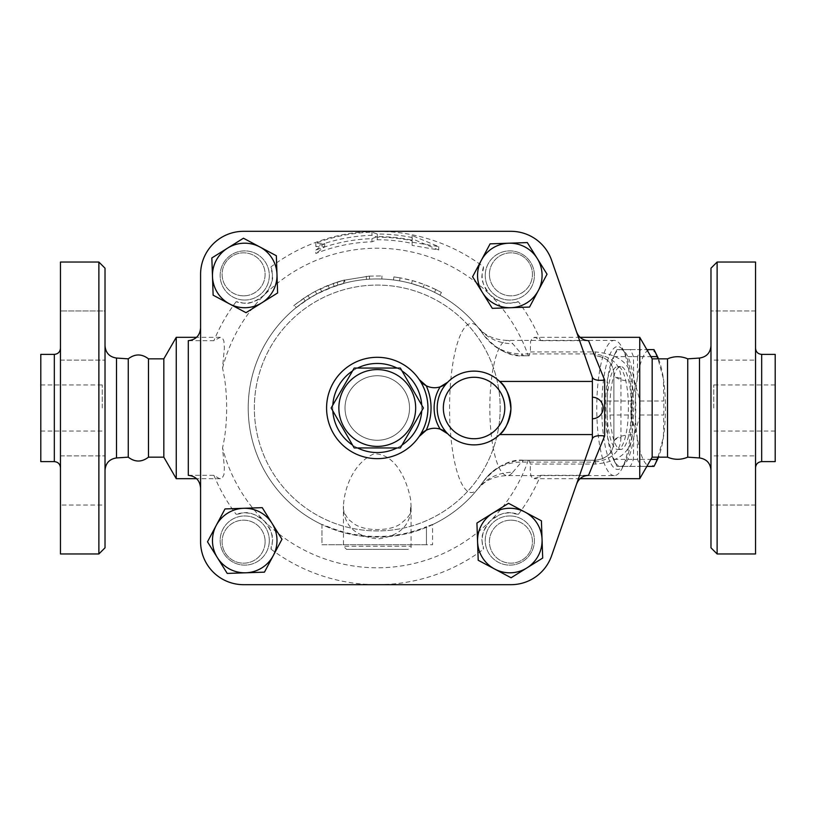 <?xml version="1.0" encoding="UTF-8"?>
<svg xmlns="http://www.w3.org/2000/svg" width="816" height="816" viewBox="0 0 816 816"><rect width="100%" height="100%" fill="white"/><g stroke="black" fill="none" stroke-linecap="round" stroke-linejoin="round"><path stroke-width="0.61" stroke-dasharray="4.08 3.06" d="M400.34 368.057L354.205 368.057L331.143 408L354.205 447.943L400.34 447.943L423.402 408L400.34 368.057M338.864 408A38.413 38.413 0 0 1 396.474 374.738A38.413 38.413 0 0 1 396.474 441.262A38.413 38.413 0 0 1 338.864 408M409.54 408A32.263 32.263 0 0 1 361.141 435.938A32.263 32.263 0 0 1 361.141 380.062A32.263 32.263 0 0 1 409.54 408A32.263 32.263 0 0 1 361.141 435.938A32.263 32.263 0 0 1 361.141 380.062A32.263 32.263 0 0 1 409.54 408M713.745 408L713.745 384.958L713.745 408M775.2 408L775.2 431.042L775.2 408M755.534 408L755.534 467.762L755.534 408M775.2 354.379L775.2 461.621M755.534 262.038L755.534 553.962M755.534 335.539L755.534 360.121L755.534 335.539M755.534 360.121L755.534 310.957L755.534 360.121L710.981 360.121L710.981 310.957L710.981 360.121L710.981 310.957L710.981 360.121L755.534 360.121M755.534 480.461L755.534 455.879L755.534 480.461M755.534 455.879L755.534 505.043L755.534 455.879L710.981 455.879L710.981 505.043L710.981 455.879L710.981 505.043L710.981 455.879L755.534 455.879M755.534 505.043L710.981 505.043L755.534 505.043M755.534 310.957L710.981 310.957L755.534 310.957M200.583 541.671A43.024 43.024 0 0 0 243.607 584.684A43.024 43.024 0 0 1 200.583 541.671L200.583 274.329L200.583 541.671A43.024 43.024 0 0 0 243.607 584.684L510.938 584.684A43.024 43.024 0 0 0 551.565 555.829L592.365 438.733L592.365 377.267L551.565 260.171A43.024 43.024 0 0 0 510.938 231.316L243.607 231.316A43.024 43.024 0 0 0 200.583 274.329A43.024 43.024 0 0 1 243.607 231.316A43.024 43.024 0 0 0 200.583 274.329M269.311 540.539A24.582 24.582 0 0 0 232.438 519.251A24.582 24.582 0 0 0 232.438 561.826A24.582 24.582 0 0 0 269.311 540.539A24.582 24.582 0 0 1 244.729 565.121A24.582 24.582 0 0 1 220.147 540.539A24.582 24.582 0 0 1 244.729 515.957A24.582 24.582 0 0 1 269.311 540.539M509.816 515.957A24.582 24.582 0 0 0 488.519 552.83A24.582 24.582 0 0 0 531.104 552.83A24.582 24.582 0 0 0 509.816 515.957A24.582 24.582 0 0 1 534.398 540.539A24.582 24.582 0 0 1 509.816 565.121A24.582 24.582 0 0 1 485.234 540.539A24.582 24.582 0 0 1 509.816 515.957M485.234 275.461A24.582 24.582 0 0 0 522.107 296.749A24.582 24.582 0 0 0 522.107 254.174A24.582 24.582 0 0 0 485.234 275.461A24.582 24.582 0 0 1 509.816 250.879A24.582 24.582 0 0 1 534.398 275.461A24.582 24.582 0 0 1 509.816 300.043A24.582 24.582 0 0 1 485.234 275.461M244.729 300.043A24.582 24.582 0 0 0 266.016 263.17A24.582 24.582 0 0 0 223.441 263.17A24.582 24.582 0 0 0 244.729 300.043A24.582 24.582 0 0 1 220.147 275.461A24.582 24.582 0 0 1 244.729 250.879A24.582 24.582 0 0 1 269.311 275.461A24.582 24.582 0 0 1 244.729 300.043M500.188 408A122.91 122.91 0 0 1 315.812 514.447A122.91 122.91 0 0 1 315.812 301.553A122.91 122.91 0 0 1 500.188 408A122.91 122.91 0 0 1 315.812 514.447A122.91 122.91 0 0 1 315.812 301.553A122.91 122.91 0 0 1 500.188 408M551.565 555.829A43.024 43.024 0 0 1 510.938 584.684A43.024 43.024 0 0 0 551.565 555.829L592.365 438.733L592.365 397.249L592.365 438.733M592.365 377.267L551.565 260.171A43.024 43.024 0 0 0 510.938 231.316A43.024 43.024 0 0 1 551.565 260.171L592.365 377.267L592.365 408L592.477 377.573M265.118 541.671A21.512 21.512 0 0 1 232.846 560.296A21.512 21.512 0 0 1 232.846 523.036A21.512 21.512 0 0 1 265.118 541.671A21.512 21.512 0 0 0 232.846 523.036A21.512 21.512 0 0 0 232.846 560.296A21.512 21.512 0 0 0 265.118 541.671A21.512 21.512 0 0 0 232.846 523.036A21.512 21.512 0 0 0 232.846 560.296A21.512 21.512 0 0 0 265.118 541.671A21.512 21.512 0 0 0 232.846 523.036A21.512 21.512 0 0 0 232.846 560.296A21.512 21.512 0 0 0 265.118 541.671M510.938 520.159A21.512 21.512 0 0 1 529.564 552.422A21.512 21.512 0 0 1 492.313 552.422A21.512 21.512 0 0 1 510.938 520.159A21.512 21.512 0 0 0 492.313 552.422A21.512 21.512 0 0 0 529.564 552.422A21.512 21.512 0 0 0 510.938 520.159A21.512 21.512 0 0 0 492.313 552.422A21.512 21.512 0 0 0 529.564 552.422A21.512 21.512 0 0 0 510.938 520.159A21.512 21.512 0 0 0 492.313 552.422A21.512 21.512 0 0 0 529.564 552.422A21.512 21.512 0 0 0 510.938 520.159M489.427 274.329A21.512 21.512 0 0 1 521.689 255.704A21.512 21.512 0 0 1 521.689 292.964A21.512 21.512 0 0 1 489.427 274.329A21.512 21.512 0 0 0 521.689 292.964A21.512 21.512 0 0 0 521.689 255.704A21.512 21.512 0 0 0 489.427 274.329A21.512 21.512 0 0 0 521.689 292.964A21.512 21.512 0 0 0 521.689 255.704A21.512 21.512 0 0 0 489.427 274.329A21.512 21.512 0 0 0 521.689 292.964A21.512 21.512 0 0 0 521.689 255.704A21.512 21.512 0 0 0 489.427 274.329M243.607 295.841A21.512 21.512 0 0 1 224.981 263.578A21.512 21.512 0 0 1 262.232 263.578A21.512 21.512 0 0 1 243.607 295.841A21.512 21.512 0 0 0 262.232 263.578A21.512 21.512 0 0 0 224.981 263.578A21.512 21.512 0 0 0 243.607 295.841A21.512 21.512 0 0 0 262.232 263.578A21.512 21.512 0 0 0 224.981 263.578A21.512 21.512 0 0 0 243.607 295.841A21.512 21.512 0 0 0 262.232 263.578A21.512 21.512 0 0 0 224.981 263.578A21.512 21.512 0 0 0 243.607 295.841M717.121 262.038L717.121 553.962M710.981 547.811L710.981 268.189M710.981 408L710.981 345.79L710.981 408M687.745 358.836L687.745 457.164M667.529 358.836L667.529 457.164M60.466 408L60.466 348.238L60.466 408M60.466 262.038L60.466 553.962M60.466 480.461L60.466 455.879L60.466 480.461M60.466 310.957L60.466 360.121L60.466 310.957L60.466 335.539L60.466 310.957L105.019 310.957L105.019 360.121L105.019 310.957L105.019 360.121L105.019 310.957L60.466 310.957M60.466 335.539L60.466 360.121L60.466 335.539M60.466 505.043L60.466 455.879L60.466 505.043L105.019 505.043L105.019 455.879L105.019 505.043L105.019 455.879L105.019 505.043L60.466 505.043M40.8 354.379L40.8 461.621M105.019 268.189L105.019 547.811M98.879 553.962L98.879 262.038M105.019 408L105.019 470.21L105.019 408M128.255 358.836L128.255 457.164M102.255 408L102.255 384.958L102.255 408M40.8 408L40.8 431.042L40.8 408M148.471 358.836L148.471 457.164M60.466 455.879L105.019 455.879L60.466 455.879M60.466 360.121L105.019 360.121L60.466 360.121M346.545 549.352L408 549.352L346.545 549.352L343.475 546.271L411.07 546.271L343.475 546.271L343.475 505.981C343.638 525.769 355.266 536.744 378.369 538.886C400.166 535.847 411.07 524.882 411.07 505.981L410.632 499.596C407.735 483.521 396.79 453.349 373.912 453.859C353.185 462.958 344.117 488.957 343.475 505.981C342.751 509.419 344.454 513.927 348.595 519.506L354.623 524.229C366.527 531.859 390.67 530.9 400.197 524.066C413.834 512.968 409.02 513.57 411.07 505.981L411.07 546.271C411.55 547.393 410.53 548.423 408 549.352M653.973 349.615L650.342 349.615A58.385 15.106 90 0 1 657.349 356.286M658.492 358.836A58.385 15.106 90 0 1 663.428 378.808L657.992 358.836M637.571 356.612L637.255 378.808A58.385 15.106 90 0 1 650.342 349.615L640.703 349.615A63.76 16.504 -90 0 0 637.571 356.612L613.887 356.612A63.76 16.504 90 0 1 615.998 351.523A63.76 16.504 90 0 1 617.018 349.615L630.289 349.615A63.76 16.504 90 0 1 633.42 356.612L633.746 378.808A58.385 15.106 -90 0 0 620.66 349.615A58.385 15.106 -90 0 0 613.642 356.286A58.385 15.106 -90 0 0 607.573 378.808L613.887 356.612M657.992 457.164L663.428 437.192L663.745 414.997A63.76 16.504 -90 0 0 663.745 401.003L663.428 378.808A58.385 15.106 90 0 1 663.428 437.192A58.385 15.106 90 0 1 658.492 457.164M630.931 414.997L637.255 437.192A58.385 15.106 90 0 1 637.255 378.808L630.931 401.003A63.76 16.504 -90 0 0 630.931 414.997L607.257 414.997A63.76 16.504 90 0 1 607.257 401.003L607.573 378.808A58.385 15.106 -90 0 0 607.573 437.192A58.385 15.106 -90 0 0 613.642 459.714A58.385 15.106 -90 0 0 620.66 466.385A58.385 15.106 -90 0 0 633.746 437.192A58.385 15.106 -90 0 0 633.746 378.808L640.06 401.003A63.76 16.504 90 0 1 640.06 414.997L633.746 437.192L633.42 459.388A63.76 16.504 90 0 1 630.289 466.385L617.018 466.385A63.76 16.504 90 0 1 615.998 464.477A63.76 16.504 90 0 1 613.887 459.388L607.573 437.192L607.257 414.997M657.349 459.714A58.385 15.106 90 0 1 650.342 466.385L653.973 466.385M640.703 466.385L650.342 466.385A58.385 15.106 90 0 1 637.255 437.192L637.571 459.388A63.76 16.504 -90 0 0 640.703 466.385L617.018 466.385M633.42 459.388L650.882 459.388M630.289 466.385L646.843 466.385M640.06 401.003L663.745 401.003M640.06 414.997L663.745 414.997M633.42 356.612L650.882 356.612M609.919 408A41.483 10.741 -90 0 0 620.66 449.483A41.483 10.741 -90 0 0 631.39 408A41.483 10.741 -90 0 0 620.66 366.517A41.483 10.741 -90 0 0 609.919 408M630.289 349.615L646.843 349.615M617.018 349.615L640.703 349.615M607.257 401.003L630.931 401.003M613.887 459.388L637.571 459.388M606.951 408A41.483 10.741 -90 0 0 617.692 449.483A41.483 10.741 -90 0 0 628.422 408A41.483 10.741 -90 0 0 617.692 366.517A41.483 10.741 -90 0 0 606.951 408M213.129 295.178L211.844 257.948L243.454 238.221L276.338 255.734L277.613 292.975L246.004 312.691L213.129 295.178M490.09 243.851L527.32 242.576L547.046 274.186L529.533 307.071L492.303 308.346L472.576 276.736L490.09 243.851M541.416 520.822L542.701 558.052L511.091 577.779L478.207 560.266L476.932 523.025L508.531 503.309L541.416 520.822M264.455 572.149L227.225 573.424L207.499 541.814L225.012 508.929L262.242 507.654L281.969 539.264L264.455 572.149M447.729 382.194A36.873 36.873 0 0 1 499.637 381.429M499.637 434.571A36.873 36.873 0 0 1 447.729 433.806M419.281 436.387A50.704 50.704 0 0 1 343.781 446.056A50.704 50.704 0 0 1 343.781 369.944A50.704 50.704 0 0 1 419.281 379.613M440.181 429.145A18.442 18.442 0 0 0 426.217 430.267M426.217 385.733A18.442 18.442 0 0 0 440.181 386.855M518.435 301.736A27.652 27.652 0 0 1 483.531 266.842A176.684 176.684 0 0 0 271.014 266.842C271.198 274.523 277.46 277.369 264.282 295.015A159.783 159.783 0 0 1 490.253 295.015C507.909 308.183 510.745 301.93 518.435 301.736A176.684 176.684 0 0 1 540.631 340.68L535.51 337.518L532.379 337.916L530.573 341.343L530.359 351.951L529.196 355.766L523.831 355.766A9.221 2.387 90 0 1 522.403 353.92L521.404 353.909C505.145 353.644 492.476 347.198 483.409 334.57C492.874 347.759 505.94 354.817 522.607 355.745A9.221 2.091 91.4 0 1 521.404 353.909L512.734 343.709A67.606 17.493 -90 0 0 507.338 340.394A67.606 17.493 -90 0 0 489.835 408A67.606 17.493 -90 0 0 507.328 475.606A67.606 17.493 -90 0 0 512.734 472.291A49.164 45.166 38.5 0 0 478.217 488.417A84.558 21.889 90 0 1 449.565 408A84.558 21.889 90 0 1 478.217 327.583L483.46 334.642M510.938 231.316L243.607 231.316M588.55 340.68L540.631 340.68M315.812 250.114L324.686 243.525L315.812 243.158A175.93 175.93 0 0 1 371.953 232.152L377.267 234.019A173.981 173.981 0 0 1 412.121 237.548L412.121 235.559L438.733 246.626L412.121 242.199L412.121 240.2A171.38 171.38 0 0 0 377.267 236.62L371.953 238.66A169.422 169.422 0 0 0 315.812 250.114L315.812 253.49A166.291 166.291 0 0 1 371.953 241.801L377.267 239.761A168.239 168.239 0 0 1 412.121 243.413L412.121 245.402L438.733 249.992L412.121 238.762L412.121 240.751A170.84 170.84 0 0 0 377.267 237.16L371.953 235.294A172.788 172.788 0 0 0 315.812 246.514L324.686 246.83L315.812 253.49M412.121 237.548L412.121 240.751M412.121 235.559L412.121 238.762M377.267 234.019L377.267 237.16M371.953 232.152L371.953 235.294M315.812 243.158L315.812 246.514M324.686 243.525L324.686 246.83M438.733 246.626L438.733 249.992M412.121 242.199L412.121 245.402M412.121 240.2L412.121 243.413M377.267 236.62L377.267 239.761M371.953 238.66L371.953 241.801M333.142 283.458L343.954 280.143L328.114 285.355C321.127 288.211 314.395 291.598 307.938 295.525L293.831 305.541L295.78 307.928L309.55 298.136C315.863 294.301 322.432 290.996 329.266 288.201L345.331 282.958L344.566 279.98L343.954 280.143L344.729 283.111L334.172 286.355L316.741 294.015L305.143 300.982L296.259 307.54L294.331 305.143L303.43 298.432L315.302 291.302L333.142 283.458L334.172 286.355M614.264 475.606A67.606 17.493 90 0 1 596.761 408A67.606 17.493 90 0 1 614.264 340.394A67.606 17.493 90 0 1 622.384 348.116A67.606 17.493 90 0 1 631.757 408A67.606 17.493 90 0 1 622.384 467.884A67.606 17.493 90 0 1 614.264 475.606L507.328 475.606C497.862 475.922 490.059 478.411 483.919 483.052L478.217 488.417L483.409 481.43C492.476 468.802 505.145 462.356 521.404 462.091A9.221 2.091 88.6 0 1 522.607 460.255C505.94 461.183 492.874 468.241 483.409 481.43A129.061 129.061 0 0 1 287.416 500.647A129.061 129.061 0 0 1 375.717 278.95L381.868 279.021L375.717 278.95A129.061 129.061 0 0 1 399.575 280.888C391.741 279.674 391.741 279.674 399.575 280.888C391.741 279.674 391.741 279.674 399.575 280.888A129.061 129.061 0 0 1 411.56 283.58L423.239 287.405A129.061 129.061 0 0 1 434.5 292.322L435.866 289.568C443.068 293.311 443.068 293.311 435.866 289.568C443.068 293.311 443.068 293.311 435.866 289.568C424.504 283.968 412.58 280.061 400.105 277.858L412.376 280.622L424.33 284.539L435.866 289.568L434.5 292.322C441.538 295.984 441.538 295.984 434.5 292.322C441.538 295.984 441.538 295.984 434.5 292.322A129.061 129.061 0 0 1 483.409 334.57C496.832 350.023 510.306 357.082 523.831 355.766L529.196 355.766M399.575 280.888L400.105 277.858C392.088 276.614 392.088 276.614 400.105 277.858C392.088 276.614 392.088 276.614 400.105 277.858L399.575 280.888A129.061 129.061 0 0 1 434.5 292.322M423.239 287.405L424.33 284.539L423.239 287.405M411.56 283.58L412.376 280.622L411.56 283.58M369.393 276.104L381.98 275.951L369.393 276.104L343.046 280.378C335.254 282.642 335.254 282.642 343.046 280.378C335.254 282.642 335.254 282.642 343.046 280.378L369.393 276.104L369.577 279.174L366.517 279.388A129.061 129.061 0 0 0 343.842 283.346A129.061 129.061 0 0 1 369.577 279.174L369.393 276.104L369.577 279.174M381.868 279.021L381.98 275.951L381.868 279.021M343.842 283.346C336.233 285.549 336.233 285.549 343.842 283.346C336.233 285.549 336.233 285.549 343.842 283.346L343.046 280.378L343.842 283.346M321.963 524.606A129.061 129.061 0 0 1 276.155 327.808A129.061 129.061 0 0 1 478.217 327.583A129.061 129.061 0 0 0 276.155 327.808A129.061 129.061 0 0 0 321.963 524.606L321.963 544.741L328.103 544.741L321.963 544.741L321.963 524.443L328.103 527.33A129.061 129.061 0 0 0 426.442 527.33L432.582 524.443L432.582 544.741L432.582 524.606A129.061 129.061 0 0 0 478.217 488.417A129.061 129.061 0 0 1 432.582 524.606M426.442 527.33L426.442 544.741L432.582 544.741L328.103 544.741L426.442 544.741L426.442 526.687A128.469 128.469 0 0 1 328.103 526.687L321.963 524.443M432.582 524.443L426.442 526.687M639.744 337.324L639.744 478.676M512.734 472.291L521.404 462.091L522.403 462.08A9.221 2.387 90 0 1 523.831 460.234L529.196 460.234L530.359 464.049L530.237 472.27L531.267 476.687L533.552 478.604L538.101 477.268L540.631 475.32L588.55 475.32M530.359 351.951L595.445 351.951C618.64 354.093 630.931 363.844 632.318 381.194L632.318 434.806C630.931 452.156 618.64 461.907 595.445 464.049L530.359 464.049M176.256 337.324L176.256 478.676M188.292 475.32L213.914 475.32L219.208 478.533L222.166 478.084L223.982 474.575L224.38 467.588L222.533 447.831C228.052 424.677 228.052 391.323 222.533 368.169L224.39 347.83L223.921 341.108L222.564 338.273L220.31 337.324L213.914 340.68L188.292 340.68M528.278 460.234A159.783 159.783 0 0 1 490.253 520.985C477.085 538.631 483.347 541.477 483.531 549.158A27.652 27.652 0 0 1 518.435 514.264C510.745 514.07 507.899 507.817 490.253 520.985A159.783 159.783 0 0 1 264.282 520.985C246.636 507.817 243.8 514.07 236.11 514.264A27.652 27.652 0 0 1 271.014 549.158C271.198 541.477 277.46 538.631 264.282 520.985A159.783 159.783 0 0 1 222.533 447.831M222.533 368.169A159.783 159.783 0 0 1 264.282 295.015C246.646 308.183 243.8 301.93 236.11 301.736A27.652 27.652 0 0 0 271.014 266.842M483.531 266.842C483.347 274.523 477.085 277.369 490.253 295.015A159.783 159.783 0 0 1 528.278 355.766M213.914 475.32A176.684 176.684 0 0 0 236.11 514.264M271.014 549.158A176.684 176.684 0 0 0 483.531 549.158M483.409 481.43C496.832 465.977 510.306 458.918 523.831 460.234L522.607 460.255M522.607 355.745L523.831 355.766M614.264 340.394L507.328 340.394C497.872 340.078 490.069 337.589 483.919 332.959L478.217 327.583A49.164 45.166 141.5 0 0 512.734 343.709M632.318 434.806A18.442 6.997 180 0 0 613.877 441.803A9.221 4.172 180 0 1 620.956 437.743L620.956 378.257C620.497 364.181 611.521 356.062 594.007 353.92A9.221 2.387 -90 0 0 595.445 355.766C607.226 357.388 613.367 363.538 613.877 374.197A18.442 6.997 0 0 0 632.318 381.194M529.196 460.234L595.445 460.234C607.043 458.888 613.183 452.737 613.877 441.803L613.877 374.197C613.183 363.263 607.043 357.112 595.445 355.766L595.445 351.951M620.956 378.257A9.221 4.172 0 0 1 613.877 374.197L613.877 441.803C613.367 452.462 607.226 458.612 595.445 460.234L523.831 460.234M518.435 514.264A176.684 176.684 0 0 0 540.631 475.32M595.445 464.049L595.445 460.234A9.221 2.387 -90 0 0 594.007 462.08C611.521 459.938 620.507 451.819 620.956 437.743M236.11 301.736A176.684 176.684 0 0 0 213.914 340.68M601.78 408A61.455 15.902 -90 0 0 625.066 462.437A61.455 15.902 -90 0 0 633.593 408A61.455 15.902 -90 0 0 625.066 353.563A61.455 15.902 -90 0 0 601.78 408M163.832 358.836L163.832 457.164M652.168 358.836L652.168 457.164M243.607 584.684L510.938 584.684M761.675 354.379L761.675 461.621M699.496 457.939L699.496 358.061M54.325 461.621L54.325 354.379M116.504 358.061L116.504 457.939M421.739 405.113A44.554 44.554 0 0 1 421.739 410.887M402.002 445.067A44.554 44.554 0 0 1 397.004 447.943M357.541 447.943A44.554 44.554 0 0 1 352.543 445.067M332.806 410.887A44.554 44.554 0 0 1 332.806 405.113M352.543 370.933A44.554 44.554 0 0 1 357.541 368.057M397.004 368.057A44.554 44.554 0 0 1 402.002 370.933M329.266 288.201L328.114 285.355M309.55 298.136L307.938 295.525M305.143 300.982L303.43 298.432M316.741 294.015L315.302 291.302M321.677 291.536L320.351 288.762M366.517 279.388L366.262 276.328M328.103 526.687L328.103 527.33M594.007 353.92L522.403 353.92M522.403 462.08L594.007 462.08M775.2 384.958L713.745 384.958M775.2 431.042L713.745 431.042M40.8 431.042L102.255 431.042M40.8 384.958L102.255 384.958M613.642 356.286L615.998 351.523M613.642 459.714L615.998 464.477M617.692 449.483L620.66 449.483M617.692 366.517L620.66 366.517M441.436 292.495L439.936 295.178M393.883 276.92L393.496 279.97M337.946 285.08L337.008 282.152M580.115 337.324L534.235 337.324M580.115 478.676L534.235 478.676M220.31 337.324L196.564 337.324M220.31 478.676L196.564 478.676M625.066 353.563L622.384 348.116M625.066 462.437L622.384 467.884"/><path stroke-width="1.22" d="M354.205 368.057L400.34 368.057L423.402 408L400.34 447.943L354.205 447.943L331.143 408L354.205 368.057M338.864 408A38.413 38.413 0 0 0 396.474 441.262A38.413 38.413 0 0 0 396.474 374.738A38.413 38.413 0 0 0 338.864 408M761.675 354.379L761.675 461.621L775.2 461.621L775.2 354.379L761.675 354.379C757.952 354.011 755.902 351.961 755.534 348.238M717.121 553.962L755.534 553.962L755.534 262.038L717.121 262.038L717.121 553.962L710.981 547.811L710.981 268.189L717.121 262.038M592.365 434.571L592.365 438.733L551.565 555.829A43.024 43.024 0 0 1 510.938 584.684L243.607 584.684A43.024 43.024 0 0 1 200.583 541.671L200.583 274.329A43.024 43.024 0 0 1 243.607 231.316L510.938 231.316A43.024 43.024 0 0 1 551.565 260.171L592.365 377.267L592.365 434.571L499.637 434.571C505.186 430.685 508.949 422.137 510.928 408.928C509.429 394.832 505.665 385.662 499.637 381.429L592.365 381.429M200.583 327.869C199.951 335.529 195.86 339.793 188.292 340.68L188.292 475.32C195.86 476.207 199.951 480.471 200.583 488.131M576.565 484.082C578.728 478.625 582.726 475.708 588.55 475.32L604.656 435.948L604.656 380.052C597.955 380.807 593.895 379.981 592.477 377.573L592.365 377.267M604.656 380.052L588.55 340.68C582.736 340.303 578.738 337.375 576.565 331.918M687.745 358.836C681.013 356.011 674.271 356.011 667.529 358.836L667.529 457.164C674.271 459.989 681.013 459.989 687.745 457.164L687.745 358.836L699.496 358.061L699.496 457.939C706.534 459.031 710.359 463.121 710.981 470.21M60.466 408L60.466 262.038L98.879 262.038L98.879 553.962L60.466 553.962L60.466 408M54.325 461.621L40.8 461.621L40.8 354.379L54.325 354.379L54.325 461.621C58.048 461.989 60.098 464.039 60.466 467.762M98.879 553.962L105.019 547.811L105.019 268.189L98.879 262.038M116.504 358.061L116.504 457.939L128.255 457.164L128.255 358.836L116.504 358.061C109.466 356.969 105.641 352.879 105.019 345.79M128.255 457.164C134.987 462.315 141.729 462.315 148.471 457.164L148.471 358.836C141.729 353.685 134.987 353.685 128.255 358.836M592.477 438.427L592.477 438.427C593.895 436.019 597.955 435.193 604.656 435.948M657.992 358.836L657.104 356.612A63.76 16.504 -90 0 0 654.993 351.523A63.76 16.504 -90 0 0 653.973 349.615L646.843 349.615M654.993 351.523L657.349 356.286A58.385 15.106 90 0 1 658.492 358.836M658.492 457.164A58.385 15.106 90 0 1 657.349 459.714L654.993 464.477A63.76 16.504 -90 0 0 657.104 459.388L657.992 457.164M646.843 466.385L653.973 466.385A63.76 16.504 -90 0 0 654.993 464.477M650.882 459.388L657.104 459.388M650.882 356.612L657.104 356.612M259.896 246.983L276.338 255.734L276.981 274.349A32.263 32.263 0 0 0 227.654 248.084L243.454 238.221L259.896 246.983M277.613 292.975L261.814 302.828A32.263 32.263 0 0 0 276.981 274.349L277.613 292.975M246.004 312.691L229.571 303.94A32.263 32.263 0 0 0 261.814 302.828L246.004 312.691M212.486 276.563L211.844 257.948L227.654 248.084A32.263 32.263 0 0 0 229.571 303.94L213.129 295.178L212.486 276.563M538.295 290.629L529.533 307.071L510.918 307.703A32.263 32.263 0 0 0 537.183 258.376L547.046 274.186L538.295 290.629M492.303 308.346L482.44 292.536A32.263 32.263 0 0 0 510.918 307.703L492.303 308.346M472.576 276.736L481.338 260.294A32.263 32.263 0 0 0 482.44 292.536L472.576 276.736M508.705 243.209L527.32 242.576L537.183 258.376A32.263 32.263 0 0 0 481.338 260.294L490.09 243.851L508.705 243.209M494.649 569.017L478.207 560.266L477.564 541.651A32.263 32.263 0 0 0 526.891 567.916L511.091 577.779L494.649 569.017M476.932 523.025L492.731 513.172A32.263 32.263 0 0 0 477.564 541.651L476.932 523.025M508.531 503.309L524.974 512.06A32.263 32.263 0 0 0 492.731 513.172L508.531 503.309M542.059 539.437L542.701 558.052L526.891 567.916A32.263 32.263 0 0 0 524.974 512.06L541.416 520.822L542.059 539.437M216.25 525.371L225.012 508.929L243.627 508.297A32.263 32.263 0 0 0 217.362 557.624L207.499 541.814L216.25 525.371M262.242 507.654L272.105 523.464A32.263 32.263 0 0 0 243.627 508.297L262.242 507.654M281.969 539.264L273.207 555.706A32.263 32.263 0 0 0 272.105 523.464L281.969 539.264M245.84 572.791L227.225 573.424L217.362 557.624A32.263 32.263 0 0 0 273.207 555.706L264.455 572.149L245.84 572.791M447.729 382.194L440.181 386.855A18.442 18.442 0 0 0 447.729 382.194A36.873 36.873 0 0 0 447.729 433.806A36.873 36.873 0 0 0 500.055 434.163A36.873 36.873 0 0 0 500.055 381.837A36.873 36.873 0 0 0 447.729 382.194A36.873 36.873 0 0 1 500.055 381.837A36.873 36.873 0 0 1 500.055 434.163A36.873 36.873 0 0 1 447.729 433.806A18.442 18.442 0 0 0 440.181 429.145L447.729 433.806M426.217 385.733A18.442 18.442 0 0 0 440.181 386.855A39.943 39.943 0 0 0 440.181 429.145A18.442 18.442 0 0 0 419.281 436.387L426.217 430.267A53.774 53.774 0 0 0 426.217 385.733L419.281 379.613A50.704 50.704 0 0 0 343.781 369.944A50.704 50.704 0 0 0 343.781 446.056A50.704 50.704 0 0 0 419.281 379.613A18.442 18.442 0 0 0 426.217 385.733M200.583 541.671L200.583 274.329M243.607 231.316L510.938 231.316M592.365 438.733L551.565 555.829M510.938 584.684L243.607 584.684M667.529 457.164L652.168 457.164L639.744 478.676L639.744 337.324L580.115 337.324M196.564 478.676L176.256 478.676L176.256 337.324L196.564 337.324M176.256 478.676L163.832 457.164L163.832 358.836L176.256 337.324M652.168 457.164L652.168 358.836L639.744 337.324M504.798 408A30.733 30.733 0 0 1 462.448 436.448A30.733 30.733 0 0 1 452.115 386.498A30.733 30.733 0 0 1 504.798 408M421.739 410.887A44.554 44.554 0 0 1 402.002 445.067M397.004 447.943A44.554 44.554 0 0 1 357.541 447.943M352.543 445.067A44.554 44.554 0 0 1 332.806 410.887M332.806 405.113A44.554 44.554 0 0 1 352.543 370.933M357.541 368.057A44.554 44.554 0 0 1 397.004 368.057M402.002 370.933A44.554 44.554 0 0 1 421.739 405.113M761.675 461.621C757.952 461.989 755.902 464.039 755.534 467.762M699.496 358.061C706.534 356.969 710.359 352.879 710.981 345.79M687.745 457.164L699.496 457.939M54.325 354.379C58.048 354.011 60.098 351.961 60.466 348.238M116.504 457.939C109.466 459.031 105.641 463.121 105.019 470.21M592.365 418.751A10.751 10.751 0 0 0 603.126 408A10.751 10.751 0 0 0 592.365 397.249M639.744 478.676L580.115 478.676M163.832 358.836L148.471 358.836M163.832 457.164L148.471 457.164M667.529 358.836L652.168 358.836"/></g></svg>
